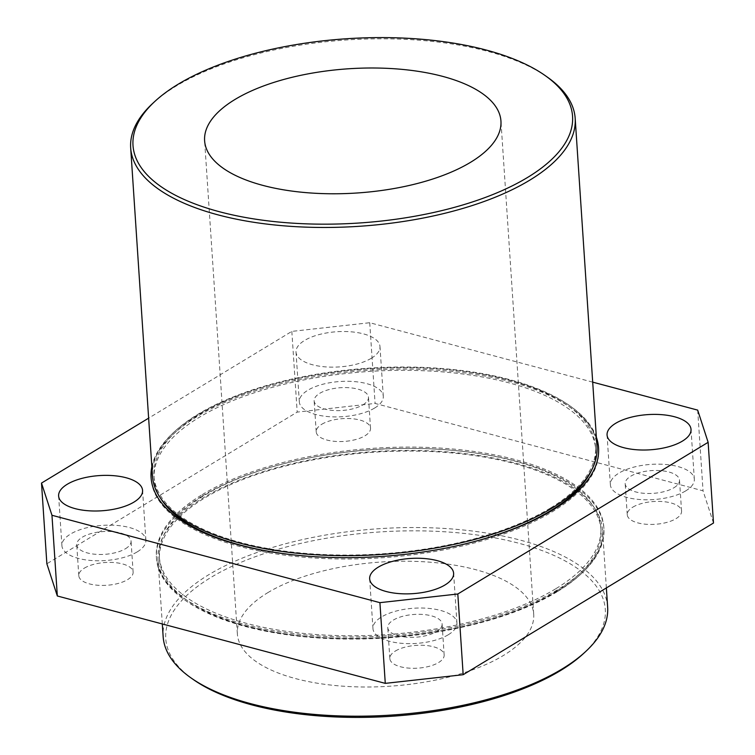 <?xml version="1.0" encoding="UTF-8"?>
<svg xmlns="http://www.w3.org/2000/svg" width="755" height="755" viewBox="0 0 755 755"><rect width="100%" height="100%" fill="white"/><g stroke="black" fill="none" stroke-linecap="round" stroke-linejoin="round"><path stroke-width="0.57" stroke-dasharray="3.77 2.83" d="M193.422 679.613A220.262 92.346 176.2 0 1 210.768 577.547A220.262 92.346 176.2 0 1 500.848 539.042A220.262 92.346 176.2 0 1 583.313 653.717M607.643 607.114A222.744 93.384 -3.8 0 0 453.651 529.104A222.744 93.384 -3.8 0 0 208.654 574.781A222.744 93.384 -3.8 0 0 163.146 636.635M152.935 103.199A222.744 93.384 176.2 0 1 176.198 86.032A222.744 93.384 176.2 0 1 547.205 77.01M267.714 592.722A148.49 62.25 176.2 0 1 431.048 562.267A148.49 62.25 176.2 0 1 533.709 614.277A148.49 62.25 176.2 0 1 503.368 655.51A148.49 62.25 176.2 0 1 340.033 685.955A148.49 62.25 176.2 0 1 237.372 633.955A148.49 62.25 176.2 0 1 267.714 592.722M137.287 551.848A42.072 17.639 -3.8 0 0 145.885 540.165A42.072 17.639 -3.8 0 0 116.799 525.433A42.072 17.639 -3.8 0 0 70.517 534.059A42.072 17.639 -3.8 0 0 61.919 545.742A42.072 17.639 -3.8 0 0 91.006 560.484A42.072 17.639 -3.8 0 0 137.287 551.848M125.5 548.715A27.227 11.41 -3.8 0 0 131.068 541.156A27.227 11.41 -3.8 0 0 112.24 531.614A27.227 11.41 -3.8 0 0 82.304 537.201A27.227 11.41 -3.8 0 0 76.736 544.761A27.227 11.41 -3.8 0 0 95.555 554.293A27.227 11.41 -3.8 0 0 125.5 548.715M84.352 568.137A27.227 11.41 176.2 0 1 114.298 562.56A27.227 11.41 176.2 0 1 133.116 572.092A27.227 11.41 176.2 0 1 127.557 579.651A27.227 11.41 176.2 0 1 97.612 585.238A27.227 11.41 176.2 0 1 78.794 575.697A27.227 11.41 176.2 0 1 84.352 568.137M371.384 358.219A42.072 17.639 -3.8 0 0 379.982 346.536A42.072 17.639 -3.8 0 0 350.896 331.804A42.072 17.639 -3.8 0 0 304.624 340.43A42.072 17.639 -3.8 0 0 296.026 352.113A42.072 17.639 -3.8 0 0 325.112 366.845A42.072 17.639 -3.8 0 0 371.384 358.219M374.697 407.993A42.072 17.639 -3.8 0 0 383.295 396.309A42.072 17.639 -3.8 0 0 354.199 381.577A42.072 17.639 -3.8 0 0 307.927 390.203A42.072 17.639 -3.8 0 0 299.329 401.886A42.072 17.639 -3.8 0 0 328.416 416.618A42.072 17.639 -3.8 0 0 374.697 407.993M362.91 404.85A27.227 11.41 -3.8 0 0 368.478 397.29A27.227 11.41 -3.8 0 0 349.65 387.759A27.227 11.41 -3.8 0 0 319.705 393.346A27.227 11.41 -3.8 0 0 314.146 400.905A27.227 11.41 -3.8 0 0 332.964 410.437A27.227 11.41 -3.8 0 0 362.91 404.85M321.762 424.282A27.227 11.41 176.2 0 1 351.707 418.695A27.227 11.41 176.2 0 1 370.526 428.236A27.227 11.41 176.2 0 1 364.967 435.795A27.227 11.41 176.2 0 1 335.022 441.373A27.227 11.41 176.2 0 1 316.203 431.841A27.227 11.41 176.2 0 1 321.762 424.282M685.729 490.873A42.072 17.639 -3.8 0 0 694.326 479.189A42.072 17.639 -3.8 0 0 665.24 464.448A42.072 17.639 -3.8 0 0 618.968 473.083A42.072 17.639 -3.8 0 0 610.37 484.767A42.072 17.639 -3.8 0 0 639.457 499.499A42.072 17.639 -3.8 0 0 685.729 490.873M673.951 487.73A27.227 11.41 -3.8 0 0 679.509 480.171A27.227 11.41 -3.8 0 0 660.691 470.639A27.227 11.41 -3.8 0 0 630.746 476.216A27.227 11.41 -3.8 0 0 625.187 483.776A27.227 11.41 -3.8 0 0 644.006 493.308A27.227 11.41 -3.8 0 0 673.951 487.73M632.803 507.162A27.227 11.41 176.2 0 1 662.748 501.575A27.227 11.41 176.2 0 1 681.567 511.107A27.227 11.41 176.2 0 1 676.008 518.666A27.227 11.41 176.2 0 1 646.063 524.253A27.227 11.41 176.2 0 1 627.245 514.721A27.227 11.41 176.2 0 1 632.803 507.162M448.328 634.728A42.072 17.639 -3.8 0 0 456.926 623.045A42.072 17.639 -3.8 0 0 427.83 608.313A42.072 17.639 -3.8 0 0 381.558 616.939A42.072 17.639 -3.8 0 0 372.961 628.622A42.072 17.639 -3.8 0 0 402.047 643.354A42.072 17.639 -3.8 0 0 448.328 634.728M436.541 631.586A27.227 11.41 -3.8 0 0 442.109 624.026A27.227 11.41 -3.8 0 0 423.281 614.495A27.227 11.41 -3.8 0 0 393.336 620.082A27.227 11.41 -3.8 0 0 387.777 627.641A27.227 11.41 -3.8 0 0 406.596 637.173A27.227 11.41 -3.8 0 0 436.541 631.586M395.393 651.018A27.227 11.41 176.2 0 1 425.339 645.431A27.227 11.41 176.2 0 1 444.157 654.972A27.227 11.41 176.2 0 1 438.598 662.531A27.227 11.41 176.2 0 1 408.653 668.109A27.227 11.41 176.2 0 1 389.835 658.577A27.227 11.41 176.2 0 1 395.393 651.018M152.482 476.112A222.744 93.384 176.2 0 1 197.999 414.259A222.744 93.384 176.2 0 1 442.987 368.582A222.744 93.384 176.2 0 1 596.978 446.582M550.291 508.124A221.253 92.761 176.2 0 1 306.926 553.5A221.253 92.761 176.2 0 1 153.963 476.009A221.253 92.761 176.2 0 1 199.169 414.57A221.253 92.761 176.2 0 1 442.534 369.204A221.253 92.761 176.2 0 1 595.497 446.686A221.253 92.761 176.2 0 1 550.291 508.124M465.807 543.76A221.253 92.761 176.2 0 1 295.347 555.076M160.739 498.451A221.253 92.761 176.2 0 1 154.143 478.698A221.253 92.761 176.2 0 1 199.348 417.26A221.253 92.761 176.2 0 1 442.713 371.894A221.253 92.761 176.2 0 1 595.676 449.376A221.253 92.761 176.2 0 1 591.741 469.818M151.944 468.024A224.226 93.997 176.2 0 1 196.998 416.637A224.226 93.997 176.2 0 1 431.256 369.818A224.226 93.997 176.2 0 1 596.441 438.504M598.592 448.508A224.226 93.997 176.2 0 1 598.639 449.178A224.226 93.997 176.2 0 1 552.82 511.446A224.226 93.997 176.2 0 1 306.19 557.426A224.226 93.997 176.2 0 1 151.179 478.897A224.226 93.997 176.2 0 1 151.142 478.226M151.859 466.675A224.226 93.997 176.2 0 1 196.904 415.288A224.226 93.997 176.2 0 1 431.162 368.468A224.226 93.997 176.2 0 1 596.356 437.154M557.001 591.845A222.744 93.384 176.2 0 1 312.013 637.513A222.744 93.384 176.2 0 1 158.022 559.512A222.744 93.384 176.2 0 1 203.529 497.658A222.744 93.384 176.2 0 1 448.527 451.981A222.744 93.384 176.2 0 1 602.518 529.991A222.744 93.384 176.2 0 1 557.001 591.845M202.264 495.997A224.226 93.997 176.2 0 1 448.895 450.018A224.226 93.997 176.2 0 1 603.915 528.547A224.226 93.997 176.2 0 1 558.096 590.806A224.226 93.997 176.2 0 1 311.466 636.786A224.226 93.997 176.2 0 1 156.445 558.266A224.226 93.997 176.2 0 1 202.264 495.997M202.18 494.657A224.226 93.997 176.2 0 1 448.81 448.678A224.226 93.997 176.2 0 1 603.821 527.198A224.226 93.997 176.2 0 1 558.002 589.466A224.226 93.997 176.2 0 1 311.371 635.446A224.226 93.997 176.2 0 1 156.361 556.916A224.226 93.997 176.2 0 1 202.18 494.657M555.652 588.834A221.253 92.761 176.2 0 1 312.287 634.209A221.253 92.761 176.2 0 1 159.324 556.718A221.253 92.761 176.2 0 1 204.529 495.28A221.253 92.761 176.2 0 1 447.894 449.914A221.253 92.761 176.2 0 1 600.857 527.396A221.253 92.761 176.2 0 1 555.652 588.834M555.831 591.524A221.253 92.761 176.2 0 1 312.466 636.899A221.253 92.761 176.2 0 1 159.503 559.417A221.253 92.761 176.2 0 1 204.709 497.97A221.253 92.761 176.2 0 1 448.074 452.604A221.253 92.761 176.2 0 1 601.037 530.085A221.253 92.761 176.2 0 1 555.831 591.524M592.703 382.143L369.724 322.725L291.826 331.388L148.631 418.157M713.494 523.026L703.037 490.826L375.084 403.434L297.187 412.098L46.867 563.787M697.677 410.116L703.037 490.826M369.724 322.725L375.084 403.434M291.826 331.388L297.187 412.098M533.709 614.277L500.942 121.045M145.885 540.165L142.572 490.401M133.116 572.092L131.068 541.156M383.295 396.309L379.982 346.536M370.526 428.236L368.478 397.29M694.326 479.189L691.023 429.416M681.567 511.107L679.509 480.171M456.926 623.045L453.613 573.272M444.157 654.972L442.109 624.026M153.963 476.009L154.143 478.698M598.555 447.838L598.639 449.178M162.297 623.96L158.022 559.512M603.821 527.198L603.915 528.547M159.324 556.718L159.503 559.417M600.857 527.396L601.037 530.085M156.361 556.916L156.445 558.266M606.369 587.937L602.518 529.991M151.085 477.556L151.179 478.897M595.497 446.686L595.676 449.376M389.835 658.577L387.777 627.641M372.961 628.622L369.657 578.849M627.245 514.721L625.187 483.776M610.37 484.767L607.067 434.993M316.203 431.841L314.146 400.905M299.329 401.886L296.026 352.113M78.794 575.697L76.736 544.761M61.919 545.742L58.616 495.978M237.372 633.955L204.614 140.723"/><path stroke-width="1.13" d="M585.389 651.801L583.313 653.717A220.262 92.346 176.2 0 1 560.314 670.685A220.262 92.346 176.2 0 1 193.422 679.613L191.119 677.99A222.744 93.384 -3.8 0 0 562.126 668.968A222.744 93.384 -3.8 0 0 585.389 651.801A222.744 93.384 -3.8 0 0 607.643 607.114L606.369 587.937M162.297 623.96L163.146 636.635A222.744 93.384 -3.8 0 0 191.119 677.99M178.01 84.315A220.262 92.346 -3.8 0 0 155.011 101.283A220.262 92.346 -3.8 0 0 237.476 215.958A220.262 92.346 -3.8 0 0 527.556 177.453A220.262 92.346 -3.8 0 0 544.902 75.387A220.262 92.346 -3.8 0 0 178.01 84.315M544.902 75.387L547.205 77.01A222.744 93.384 176.2 0 1 575.178 118.365A222.744 93.384 176.2 0 1 529.67 180.219A222.744 93.384 176.2 0 1 284.673 225.896A222.744 93.384 176.2 0 1 130.681 147.886A222.744 93.384 176.2 0 1 152.935 103.199L155.011 101.283M470.601 162.278A148.49 62.25 -3.8 0 0 500.942 121.045A148.49 62.25 -3.8 0 0 398.291 69.045A148.49 62.25 -3.8 0 0 234.956 99.49A148.49 62.25 -3.8 0 0 204.614 140.723A148.49 62.25 -3.8 0 0 307.276 192.733A148.49 62.25 -3.8 0 0 470.601 162.278M133.975 502.084A42.072 17.639 -3.8 0 0 142.572 490.401A42.072 17.639 -3.8 0 0 113.486 475.659A42.072 17.639 -3.8 0 0 67.214 484.295A42.072 17.639 -3.8 0 0 58.616 495.978A42.072 17.639 -3.8 0 0 87.703 510.71A42.072 17.639 -3.8 0 0 133.975 502.084M682.426 441.099A42.072 17.639 -3.8 0 0 691.023 429.416A42.072 17.639 -3.8 0 0 661.937 414.684A42.072 17.639 -3.8 0 0 615.665 423.31A42.072 17.639 -3.8 0 0 607.067 434.993A42.072 17.639 -3.8 0 0 636.154 449.725A42.072 17.639 -3.8 0 0 682.426 441.099M445.016 584.955A42.072 17.639 -3.8 0 0 453.613 573.272A42.072 17.639 -3.8 0 0 424.527 558.54A42.072 17.639 -3.8 0 0 378.255 567.165A42.072 17.639 -3.8 0 0 369.657 578.849A42.072 17.639 -3.8 0 0 398.744 593.581A42.072 17.639 -3.8 0 0 445.016 584.955M575.178 118.365L596.978 446.582A222.744 93.384 176.2 0 1 551.471 508.436A222.744 93.384 176.2 0 1 306.473 554.113A222.744 93.384 176.2 0 1 152.482 476.112L130.681 147.886M591.741 469.818A221.253 92.761 176.2 0 1 550.471 510.814A221.253 92.761 176.2 0 1 465.807 543.76M295.347 555.076A221.253 92.761 176.2 0 1 160.739 498.451M596.441 438.504A224.226 93.997 176.2 0 1 598.592 448.508M596.356 437.154A224.226 93.997 176.2 0 1 598.555 447.838A224.226 93.997 176.2 0 1 552.735 510.097A224.226 93.997 176.2 0 1 306.105 556.076A224.226 93.997 176.2 0 1 151.085 477.556A224.226 93.997 176.2 0 1 151.859 466.675M148.631 418.157L41.506 483.077L51.963 515.278L379.916 602.66L457.813 593.996L708.133 442.317L697.677 410.116L592.703 382.143M379.916 602.66L385.276 683.369L463.174 674.706L713.494 523.026L708.133 442.317M457.813 593.996L463.174 674.706M41.506 483.077L46.867 563.787L57.323 595.988L385.276 683.369M51.963 515.278L57.323 595.988M151.142 478.226A224.226 93.997 176.2 0 1 151.944 468.024"/></g></svg>
